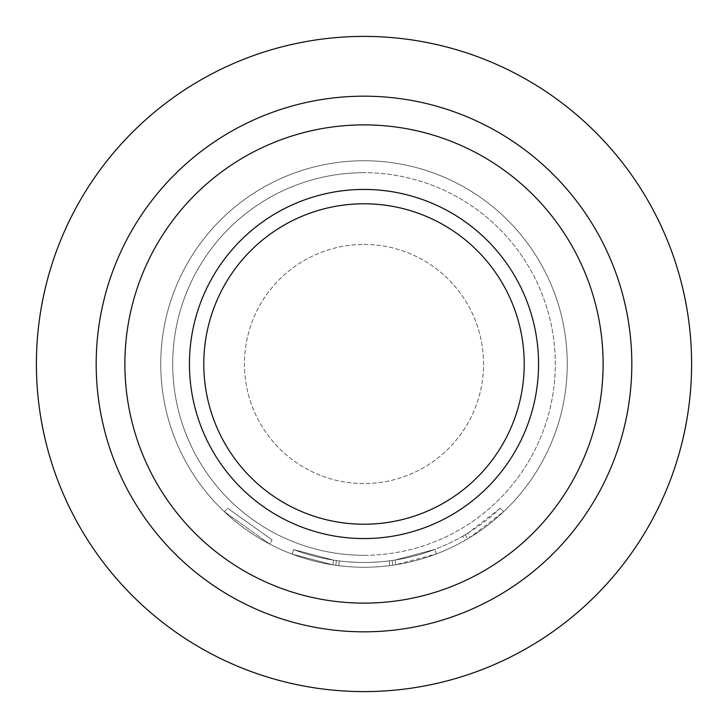 <?xml version="1.0" encoding="UTF-8"?>
<svg xmlns="http://www.w3.org/2000/svg" width="728" height="728" viewBox="0 0 728 728"><rect width="100%" height="100%" fill="white"/><g stroke="black" fill="none" stroke-linecap="round" stroke-linejoin="round"><path stroke-width="0.55" stroke-dasharray="3.64 2.73" d="M272.035 539.885L227.627 508.208L272.035 539.885L269.824 544.116L224.342 511.675L269.824 544.116L272.035 539.885M364 244.435A119.565 119.565 0 0 1 483.565 364A119.565 119.565 0 0 1 364 483.565A119.565 119.565 0 0 1 244.435 364A119.565 119.565 0 0 1 364 244.435A119.565 119.565 0 0 1 483.565 364A119.565 119.565 0 0 1 364 483.565A119.565 119.565 0 0 1 244.435 364A119.565 119.565 0 0 1 364 244.435M364 555.3A191.3 191.3 0 0 0 555.3 364A191.3 191.3 0 0 0 364 172.7A191.3 191.3 0 0 1 555.3 364A191.3 191.3 0 0 1 364 555.3A191.3 191.3 0 0 1 172.7 364A191.3 191.3 0 0 1 364 172.7A191.3 191.3 0 0 0 172.7 364A191.3 191.3 0 0 0 364 555.3M364 124.879A239.121 239.121 0 0 1 603.121 364A239.121 239.121 0 0 1 364 603.121A239.121 239.121 0 0 1 124.879 364A239.121 239.121 0 0 1 364 124.879M364 189.444A174.556 174.556 0 0 1 538.556 364A174.556 174.556 0 0 1 364 538.556A174.556 174.556 0 0 1 189.444 364A174.556 174.556 0 0 1 364 189.444M364 160.742A203.258 203.258 0 0 1 567.258 364A203.258 203.258 0 0 1 364 567.258A203.258 203.258 0 0 1 160.742 364A203.258 203.258 0 0 1 364 160.742A203.258 203.258 0 0 1 567.258 364A203.258 203.258 0 0 1 364 567.258A203.258 203.258 0 0 1 160.742 364A203.258 203.258 0 0 1 364 160.742M465.046 540.358A203.258 203.258 0 0 1 364 567.258A203.258 203.258 0 0 0 395.805 564.755A203.258 203.258 0 0 1 364 567.258A203.258 203.258 0 0 0 436.491 553.89L434.78 549.422A198.471 198.471 0 0 1 392.146 560.469L392.829 565.201L389.844 565.611L392.829 565.201A203.258 203.258 0 0 0 436.491 553.89A203.258 203.258 0 0 1 364 567.258A203.258 203.258 0 0 0 436.491 553.89L434.78 549.422L436.491 553.89A203.258 203.258 0 0 1 364 567.258A203.258 203.258 0 0 0 395.805 564.755L395.058 560.032L395.805 564.755L436.491 553.89A203.258 203.258 0 0 1 292.074 554.108L332.787 564.846L292.074 554.108L332.787 564.846L292.074 554.108L332.787 564.846L292.074 554.108L293.766 549.631L333.524 560.123L293.766 549.631L292.074 554.108L293.766 549.631L292.074 554.108L293.766 549.631L333.524 560.123L332.787 564.846L333.524 560.123L293.766 549.631L333.524 560.123L332.787 564.846L333.524 560.123L293.766 549.631A198.471 198.471 0 0 0 434.78 549.422A198.471 198.471 0 0 1 293.766 549.631L292.074 554.108L293.766 549.631A198.471 198.471 0 0 0 389.234 560.86L389.844 565.611A203.258 203.258 0 0 1 292.074 554.108L293.766 549.631A198.471 198.471 0 0 0 389.234 560.86A198.471 198.471 0 0 1 339.348 560.933L336.436 560.551L339.348 560.933L338.757 565.683L335.772 565.283L338.757 565.683L335.772 565.283L338.757 565.683L335.772 565.283L338.757 565.683L339.348 560.933L336.436 560.551L335.772 565.283L336.436 560.551L335.772 565.283L336.436 560.551L339.348 560.933L338.757 565.683L339.348 560.933L336.436 560.551L339.348 560.933A198.471 198.471 0 0 0 434.78 549.422A198.471 198.471 0 0 1 333.524 560.123A198.471 198.471 0 0 0 434.78 549.422A198.471 198.471 0 0 1 339.348 560.933A198.471 198.471 0 0 0 462.671 536.208L465.046 540.358L467.649 538.838A203.258 203.258 0 0 0 503.658 511.675L470.233 537.282A203.258 203.258 0 0 1 332.787 564.846L333.524 560.123A198.471 198.471 0 0 0 467.731 533.205L470.233 537.282M436.491 553.89A203.258 203.258 0 0 1 332.787 564.846L333.524 560.123A198.471 198.471 0 0 0 395.058 560.032L434.78 549.422L395.058 560.032A198.471 198.471 0 0 1 293.766 549.631L292.074 554.108L293.766 549.631A198.471 198.471 0 0 0 395.058 560.032L434.78 549.422A198.471 198.471 0 0 1 333.524 560.123A198.471 198.471 0 0 0 434.78 549.422A198.471 198.471 0 0 1 339.348 560.933L338.757 565.683L339.348 560.933A198.471 198.471 0 0 0 434.78 549.422L436.491 553.89A203.258 203.258 0 0 1 332.787 564.846A203.258 203.258 0 0 0 364 567.258A203.258 203.258 0 0 1 292.074 554.108L293.766 549.631L292.074 554.108A203.258 203.258 0 0 0 364 567.258A203.258 203.258 0 0 1 292.074 554.108A203.258 203.258 0 0 0 364 567.258A203.258 203.258 0 0 1 332.787 564.846A203.258 203.258 0 0 0 364 567.258A203.258 203.258 0 0 1 338.757 565.683A203.258 203.258 0 0 0 364 567.258A203.258 203.258 0 0 1 338.757 565.683A203.258 203.258 0 0 0 364 567.258A203.258 203.258 0 0 1 338.757 565.683A203.258 203.258 0 0 0 436.491 553.89A203.258 203.258 0 0 1 364 567.258A203.258 203.258 0 0 0 436.491 553.89L434.78 549.422L436.491 553.89M389.844 565.611A203.258 203.258 0 0 1 364 567.258A203.258 203.258 0 0 0 389.844 565.611L389.234 560.86L392.146 560.469L392.829 565.201L389.844 565.611L389.234 560.86L392.146 560.469L389.234 560.86M364 36.4A327.6 327.6 0 0 0 36.4 364A327.6 327.6 0 0 0 364 691.6M462.671 536.208L465.21 534.725A198.471 198.471 0 0 0 500.373 508.208L503.658 511.675L500.373 508.208L467.731 533.205M465.21 534.725L467.649 538.838L465.21 534.725M392.829 565.201L392.146 560.469L392.829 565.201M395.805 564.755L395.058 560.032M335.772 565.283L336.436 560.551L335.772 565.283M224.342 511.675L227.627 508.208L224.342 511.675"/><path stroke-width="1.09" d="M364 189.444A174.556 174.556 0 0 1 538.556 364A174.556 174.556 0 0 1 364 538.556A174.556 174.556 0 0 1 189.444 364A174.556 174.556 0 0 1 364 189.444A174.556 174.556 0 0 0 189.444 364A174.556 174.556 0 0 0 364 538.556M364 124.879A239.121 239.121 0 0 1 603.121 364A239.121 239.121 0 0 1 364 603.121A239.121 239.121 0 0 1 124.879 364A239.121 239.121 0 0 1 364 124.879M364 96.178A267.822 267.822 0 0 0 96.178 364A267.822 267.822 0 0 0 364 631.822A267.822 267.822 0 0 0 631.822 364A267.822 267.822 0 0 0 364 96.178M364 691.6A327.6 327.6 0 0 1 36.4 364A327.6 327.6 0 0 1 364 36.4A327.6 327.6 0 0 1 691.6 364A327.6 327.6 0 0 1 364 691.6A327.6 327.6 0 0 0 691.6 364A327.6 327.6 0 0 0 364 36.4A327.6 327.6 0 0 1 691.6 364A327.6 327.6 0 0 1 364 691.6M364 524.215A160.215 160.215 0 0 0 524.215 364A160.215 160.215 0 0 0 364 203.785A160.215 160.215 0 0 0 203.785 364A160.215 160.215 0 0 0 364 524.215"/></g></svg>
